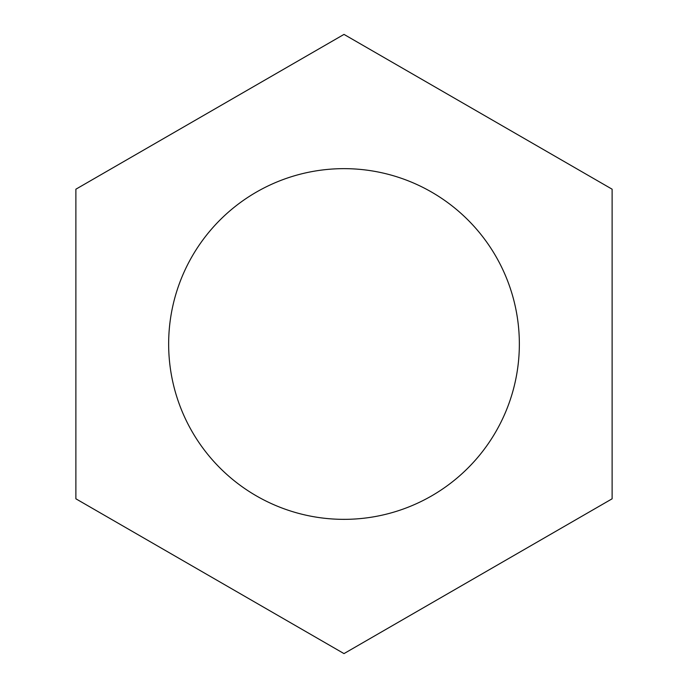 <?xml version="1.0" encoding="UTF-8"?>
<svg xmlns="http://www.w3.org/2000/svg" width="688" height="688" viewBox="0 0 688 688"><rect width="100%" height="100%" fill="white"/><g stroke="black" fill="none" stroke-linecap="round" stroke-linejoin="round"><path stroke-width="1.03" d="M519.354 344A175.354 175.354 0 0 1 256.323 495.859A175.354 175.354 0 0 1 256.323 192.141A175.354 175.354 0 0 1 519.354 344M344 653.6L612.122 498.8L612.122 189.2L344 34.4L75.878 189.2L75.878 498.8L344 653.6"/></g></svg>
